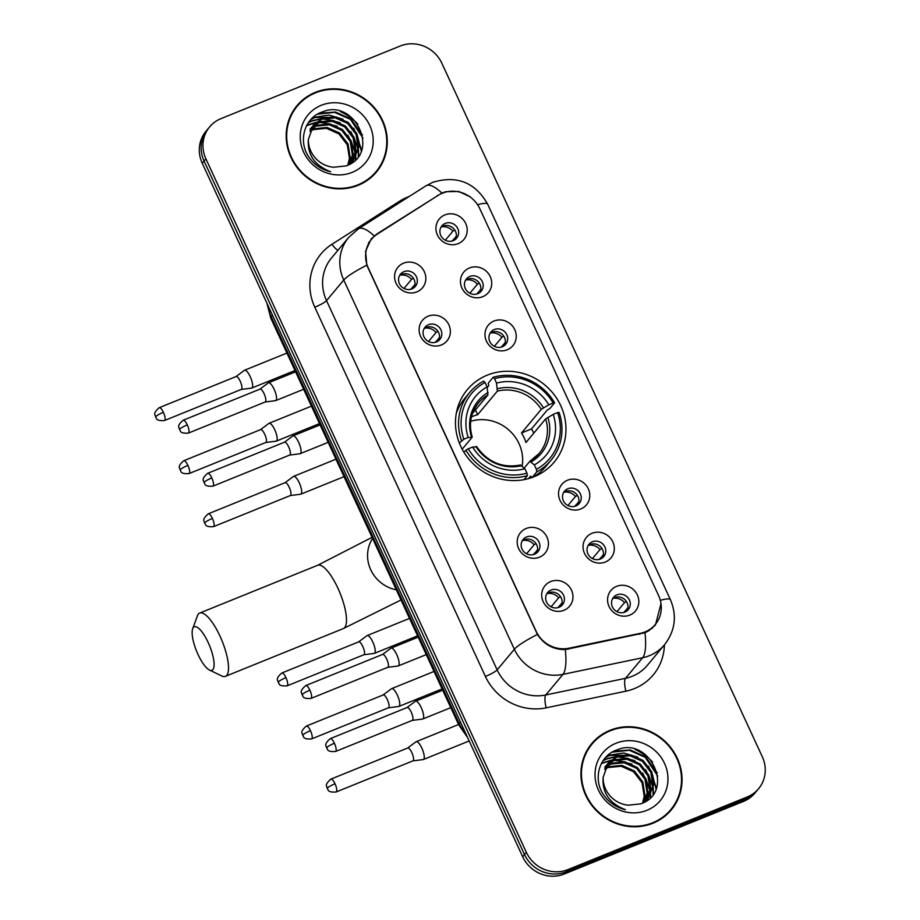 <?xml version="1.0" encoding="UTF-8"?>
<svg xmlns="http://www.w3.org/2000/svg" width="920" height="920" viewBox="0 0 920 920"><rect width="100%" height="100%" fill="white"/><g stroke="black" fill="none" stroke-linecap="round" stroke-linejoin="round"><path stroke-width="1.38" d="M487.266 375.153A56.568 53.291 39.8 0 0 467.291 389.666A56.568 53.291 39.8 0 0 467.463 457.355A56.568 53.291 39.8 0 0 534.175 476.675A56.568 53.291 39.8 0 0 554.15 462.162A56.568 53.291 39.8 0 0 553.966 394.473A56.568 53.291 39.8 0 0 487.266 375.153M441.381 344.954A16.008 15.088 -140.2 0 1 420.578 336.317A16.008 15.088 -140.2 0 1 428.099 316.216A16.008 15.088 -140.2 0 1 448.891 324.852A16.008 15.088 -140.2 0 1 441.381 344.954M428.455 324.714A9.602 9.05 39.8 0 0 425.097 338.675A9.602 9.05 39.8 0 0 439.817 339.491A9.602 9.05 39.8 0 0 428.455 324.714M539.453 557.209A16.008 15.088 -140.2 0 1 518.661 548.584A16.008 15.088 -140.2 0 1 526.183 528.482A16.008 15.088 -140.2 0 1 546.974 537.107A16.008 15.088 -140.2 0 1 539.453 557.209M526.539 536.969A9.602 9.05 39.8 0 0 523.181 550.93A9.602 9.05 39.8 0 0 537.901 551.747A9.602 9.05 39.8 0 0 526.539 536.969M563.971 610.282A16.008 15.088 -140.2 0 1 543.179 601.645A16.008 15.088 -140.2 0 1 550.7 581.543A16.008 15.088 -140.2 0 1 571.492 590.18A16.008 15.088 -140.2 0 1 563.971 610.282M551.057 590.042A9.602 9.05 39.8 0 0 547.699 604.003A9.602 9.05 39.8 0 0 562.419 604.819A9.602 9.05 39.8 0 0 551.057 590.042M416.852 291.893A16.008 15.088 -140.2 0 1 396.06 283.256A16.008 15.088 -140.2 0 1 403.581 263.154A16.008 15.088 -140.2 0 1 424.373 271.791A16.008 15.088 -140.2 0 1 416.852 291.893M403.937 271.653A9.602 9.05 39.8 0 0 400.579 285.614A9.602 9.05 39.8 0 0 415.299 286.43A9.602 9.05 39.8 0 0 403.937 271.653M482.724 296.7A16.008 15.088 -140.2 0 1 461.932 288.075A16.008 15.088 -140.2 0 1 469.441 267.973A16.008 15.088 -140.2 0 1 490.245 276.598A16.008 15.088 -140.2 0 1 482.724 296.7M469.809 276.46A9.602 9.05 39.8 0 0 466.451 290.421A9.602 9.05 39.8 0 0 481.171 291.237A9.602 9.05 39.8 0 0 469.809 276.46M507.242 349.772A16.008 15.088 -140.2 0 1 486.45 341.136A16.008 15.088 -140.2 0 1 493.971 321.034A16.008 15.088 -140.2 0 1 514.763 329.659A16.008 15.088 -140.2 0 1 507.242 349.772M494.327 329.532A9.602 9.05 39.8 0 0 490.969 343.493A9.602 9.05 39.8 0 0 505.69 344.298A9.602 9.05 39.8 0 0 494.327 329.532M580.796 508.967A16.008 15.088 -140.2 0 1 560.004 500.33A16.008 15.088 -140.2 0 1 567.525 480.228A16.008 15.088 -140.2 0 1 588.317 488.853A16.008 15.088 -140.2 0 1 580.796 508.967M567.881 488.727A9.602 9.05 39.8 0 0 564.523 502.676A9.602 9.05 39.8 0 0 579.243 503.493A9.602 9.05 39.8 0 0 567.881 488.727M605.325 562.028A16.008 15.088 -140.2 0 1 584.522 553.391A16.008 15.088 -140.2 0 1 592.043 533.289A16.008 15.088 -140.2 0 1 612.835 541.926A16.008 15.088 -140.2 0 1 605.325 562.028M592.399 541.788A9.602 9.05 39.8 0 0 589.042 555.749A9.602 9.05 39.8 0 0 603.761 556.566A9.602 9.05 39.8 0 0 592.399 541.788M629.844 615.089A16.008 15.088 -140.2 0 1 609.04 606.464A16.008 15.088 -140.2 0 1 616.561 586.362A16.008 15.088 -140.2 0 1 637.353 594.987A16.008 15.088 -140.2 0 1 629.844 615.089M616.929 594.849A9.602 9.05 39.8 0 0 613.559 608.81A9.602 9.05 39.8 0 0 628.279 609.626A9.602 9.05 39.8 0 0 616.929 594.849M458.206 243.639A16.008 15.088 -140.2 0 1 437.414 235.002A16.008 15.088 -140.2 0 1 444.923 214.9A16.008 15.088 -140.2 0 1 465.727 223.537A16.008 15.088 -140.2 0 1 458.206 243.639M445.291 223.399A9.602 9.05 39.8 0 0 441.922 237.36A9.602 9.05 39.8 0 0 456.642 238.177A9.602 9.05 39.8 0 0 445.291 223.399M424.062 328.681A9.602 9.05 -140.2 0 1 438.529 340.745M522.146 540.937A9.602 9.05 -140.2 0 1 536.601 553M546.664 593.998A9.602 9.05 -140.2 0 1 561.12 606.061M399.544 275.609A9.602 9.05 -140.2 0 1 414.011 287.672M465.416 280.427A9.602 9.05 -140.2 0 1 479.872 292.491M489.934 333.488A9.602 9.05 -140.2 0 1 504.39 345.552M563.488 492.683A9.602 9.05 -140.2 0 1 577.955 504.746M588.006 545.744A9.602 9.05 -140.2 0 1 602.473 557.819M612.536 598.817A9.602 9.05 -140.2 0 1 626.991 610.88M440.898 227.355A9.602 9.05 -140.2 0 1 455.354 239.43M438.15 195.373A28.819 27.151 -140.2 0 1 442.393 193.189A28.819 27.151 -140.2 0 1 479.826 208.725L658.639 595.688A28.819 27.151 -140.2 0 1 655.281 624.484A28.819 27.151 -140.2 0 1 640.492 633.282L568.974 648.22A28.819 27.151 -140.2 0 1 536.141 631.281L368.264 267.961A28.819 27.151 -140.2 0 1 371.622 239.165A28.819 27.151 -140.2 0 1 377.556 233.956L438.15 195.373M315.261 92.379A51.761 48.771 39.8 0 0 296.976 105.673A51.761 48.771 39.8 0 0 297.148 167.612A51.761 48.771 39.8 0 0 358.19 185.288A51.761 48.771 39.8 0 0 376.464 172.005A51.761 48.771 39.8 0 0 376.303 110.066A51.761 48.771 39.8 0 0 315.261 92.379M302.358 100.924A51.761 48.771 39.8 0 0 296.079 106.777M610.018 730.307A51.761 48.771 39.8 0 0 591.744 743.59A51.761 48.771 39.8 0 0 591.905 805.529A51.761 48.771 39.8 0 0 652.958 823.216A51.761 48.771 39.8 0 0 671.232 809.933A51.761 48.771 39.8 0 0 671.071 747.994A51.761 48.771 39.8 0 0 610.018 730.307M597.115 738.852A51.761 48.771 39.8 0 0 590.847 744.706M661.008 603.646L655.442 625.025L648.784 630.763L645 632.707L565.317 649.566C553.506 649.704 544.203 644.667 537.418 634.443L366.804 265.202L365.619 251.217L371.174 238.97L377.004 233.875L441.899 193.027L445.901 191.682L458.735 191.463L470.465 196.96M209.645 126.868L205.976 131.261A32.016 30.164 39.8 0 0 202.25 163.254L522.675 856.738A32.016 30.164 39.8 0 0 564.27 874L743.59 801.355L745.43 799.146A32.016 30.164 39.8 0 0 756.734 790.935A32.016 30.164 39.8 0 1 745.43 799.146L566.11 871.803L745.43 799.146L747.258 796.95A32.016 30.164 39.8 0 0 758.563 788.739A32.016 30.164 39.8 0 0 762.3 756.746L441.864 63.261A32.016 30.164 39.8 0 0 400.269 46L220.949 118.645A32.016 30.164 39.8 0 0 209.645 126.868A32.016 30.164 39.8 0 0 205.919 158.861L526.355 852.334A32.016 30.164 39.8 0 0 567.939 869.607L747.258 796.95M522.675 856.738L524.515 854.542A32.016 30.164 39.8 0 0 566.11 871.803A32.016 30.164 39.8 0 1 524.515 854.542L204.079 161.058L524.515 854.542L526.355 852.334M207.816 129.064A32.016 30.164 39.8 0 0 204.079 161.058A32.016 30.164 39.8 0 1 207.816 129.064M670.3 811.014A51.761 48.771 39.8 0 0 674.935 803.804M375.532 173.098A51.761 48.771 39.8 0 0 380.167 165.876M743.59 801.355A32.016 30.164 39.8 0 0 754.894 793.132L758.563 788.739M369.253 178.952A51.232 48.265 39.8 0 0 374.221 173.868L376.061 171.66A51.232 48.265 39.8 0 0 375.9 110.365A51.232 48.265 39.8 0 0 315.479 92.862A51.232 48.265 39.8 0 0 297.39 106.007A51.232 48.265 39.8 0 0 297.551 167.314A51.232 48.265 39.8 0 0 357.972 184.816A51.232 48.265 39.8 0 0 376.061 171.66M357.857 124.177A53.371 50.278 39.8 0 0 340.273 111.527M310.097 130.766L314.111 128.72L327.152 127.443L339.595 132.998L348.047 143.98L350.175 157.527L348.277 164.956M309.879 131.319L313.386 129.593L326.428 128.317L338.87 133.871L347.311 144.854L349.45 158.401L347.817 165.163M311.098 128.639L317.032 125.235L330.061 123.959L342.504 129.513L350.957 140.495L353.084 154.042L349.933 164.013M310.822 129.145L316.296 126.109L329.337 124.821L341.78 130.387L350.232 141.369L352.36 154.916L349.508 164.323M310.005 129.202L311.88 127.063M312.282 126.661L319.941 121.739L332.982 120.462L345.425 126.017L353.878 136.999L356.005 150.546L351.624 162.46M310.373 128.777L311.558 127.535M311.972 127.144L319.217 122.613L332.247 121.337L344.69 126.891L353.142 137.873L355.269 151.42L351.221 162.863M308.384 139.38A26.68 25.139 39.8 0 0 333.546 167.256L345.897 165.945C381.397 154.111 354.844 97.761 322.379 111.929C304.474 117.564 297.747 140.99 308.832 157.01C314.284 164.726 321.563 169.648 330.671 171.775C314.64 165.508 307.211 154.709 308.384 139.38L313.651 124.844L322.851 118.254L335.892 116.966L348.335 122.532L356.787 133.515L358.915 147.062L353.165 160.781L349.623 164.266M313.294 125.281L322.126 119.128L335.167 117.84L347.61 123.406L356.063 134.389L358.19 147.924L352.797 161.218M321.229 105.317A37.352 35.19 39.8 0 0 303.692 152.225A37.352 35.19 39.8 0 0 352.21 172.362A37.352 35.19 39.8 0 0 369.759 125.453A37.352 35.19 39.8 0 0 321.229 105.317M310.603 130.076L313.513 128.972M297.39 106.007L295.55 108.203A51.232 48.265 39.8 0 0 291.445 113.999M317.411 114.229L334.5 112.355L350.428 119.358L362.986 138.126M310.822 119.531L314.893 117.564L336.938 117.173M356.971 133.963L361.296 151.018M308.234 122.831L311.983 121.049L321.172 118.99M322.678 118.921L334.029 120.658M354.062 137.459L358.018 149.236M358.225 150.914L358.294 156.561M306.578 125.66L315.617 122.774M315.94 122.728L318.262 122.475M319.769 122.406L331.108 124.154M351.152 140.944L355.108 152.72M355.315 154.399L355.465 157.102M355.465 157.527L355.396 159.977M319.343 113.195L335.535 112.033L350.796 118.921L362.491 134.998M311.282 119.037L315.261 117.127L329.003 115.069L343.022 119.232M353.774 128.202L361.663 150.029M308.487 122.463L312.351 120.612L322.218 118.507M324.024 118.473L340.112 122.716M350.865 131.686L358.202 147.706M358.501 149.707L358.673 156.02M306.751 125.315L316.123 122.314M316.537 122.256L319.309 122.003M321.115 121.969L337.191 126.212M347.944 135.182L355.292 151.202M355.591 153.203L355.822 156.377M355.833 156.894L355.752 159.62M664.021 816.868A51.232 48.265 39.8 0 0 668.99 811.796L670.818 809.588A51.232 48.265 39.8 0 0 670.657 748.293A51.232 48.265 39.8 0 0 610.247 730.79A51.232 48.265 39.8 0 0 592.158 743.935A51.232 48.265 39.8 0 0 592.319 805.241A51.232 48.265 39.8 0 0 652.728 822.744A51.232 48.265 39.8 0 0 670.818 809.588M652.613 762.093A53.371 50.278 39.8 0 0 635.042 749.443M604.865 768.683L608.879 766.647L621.92 765.371L634.363 770.925L642.804 781.908L644.931 795.455L643.034 802.884M604.647 769.246L608.154 767.521L621.184 766.245L633.627 771.799L642.08 782.782L644.207 796.329L642.574 803.091M605.855 766.556L611.788 763.163L624.83 761.875L637.272 767.441L645.725 778.423L647.852 791.97L644.702 801.941M605.59 767.073L611.064 764.037L624.105 762.749L636.548 768.315L644.989 779.297L647.128 792.833L644.276 802.251M604.773 767.13L606.636 764.991M607.039 764.589L614.709 759.667L627.739 758.39L640.182 763.945L648.634 774.928L650.762 788.474L646.392 800.388M605.141 766.705L606.314 765.463M606.728 765.072L613.973 760.541L627.014 759.264L639.457 764.819L647.91 775.801L650.037 789.348L645.978 800.791M603.14 777.308A26.68 25.139 39.8 0 0 628.314 805.184L640.665 803.873C676.165 792.039 649.612 735.689 617.147 749.857C599.242 755.492 592.503 778.918 603.601 794.926C609.051 802.654 616.331 807.576 625.428 809.703C609.408 803.436 601.979 792.637 603.14 777.308L608.407 762.772L617.619 756.182L630.66 754.894L643.103 760.46L651.544 771.443L653.683 784.978L647.933 798.709L644.38 802.194M608.051 763.209L616.894 757.056L629.924 755.769L642.367 761.323L650.819 772.306L652.947 785.852L647.553 799.146M615.997 743.245A37.352 35.19 39.8 0 0 598.46 790.142A37.352 35.19 39.8 0 0 646.978 810.29A37.352 35.19 39.8 0 0 664.516 763.381A37.352 35.19 39.8 0 0 615.997 743.245M605.371 768.005L608.269 766.9M592.158 743.935L590.318 746.131A51.232 48.265 39.8 0 0 586.201 751.928M612.168 752.157L629.257 750.283L645.196 757.286L657.754 776.054M605.578 757.459L609.661 755.481L631.706 755.09M651.74 771.891L656.063 788.946M602.991 760.759L606.751 758.977L615.94 756.918M617.435 756.849L628.785 758.586M648.83 775.387L652.786 787.163M652.993 788.842L653.062 794.489M601.335 763.577L610.374 760.702M610.707 760.656L613.019 760.403M614.525 760.334L625.876 762.082M645.909 778.872L649.865 790.648M650.072 792.327L650.233 795.029M650.233 795.455L650.153 797.904M614.111 751.122L630.303 749.961L645.553 756.849L657.259 772.926M606.038 756.964L610.029 755.044L623.771 752.997L637.79 757.16M648.543 766.13L656.42 787.957M603.244 760.391L607.108 758.54L616.986 756.435M618.792 756.401L634.869 760.644M645.621 769.614L652.97 785.634M653.269 787.635L653.43 793.948M601.519 763.244L610.891 760.242M611.306 760.184L614.077 759.931M615.882 759.897L631.959 764.14M642.712 773.11L650.06 789.13M650.359 791.119L650.589 794.305M650.601 794.822L650.509 797.548M198.064 654.58A23.483 7.038 -112.1 0 0 209.438 670.024A23.483 7.038 -112.1 0 0 208.161 642.482A23.483 7.038 -112.1 0 0 192.694 628.693A23.483 7.038 -112.1 0 0 198.064 654.58M192.694 628.693L197.397 615.859A34.155 10.235 67.9 0 1 199.732 613.053A34.155 10.235 67.9 0 1 219.891 635.904A34.155 10.235 67.9 0 1 225.377 676.361A34.155 10.235 67.9 0 1 221.755 675.97L209.438 670.024M459.367 443.06L463.829 439.219A50.807 47.863 39.8 0 1 485.047 382.49L487.094 386.917A45.896 43.24 39.8 0 0 468.199 437.46L472.052 437.356L462.197 449.178M472.523 413.39L487.922 394.933L487.094 386.917M487.209 387.538L488.796 385.629L488.232 383.168L493.143 377.28L494.488 378.66A50.807 47.863 39.8 0 1 553.184 403.029L548.814 404.8A45.896 43.24 39.8 0 0 496.535 383.099L497.363 391.103L477.652 414.724A39.491 37.203 39.8 0 0 472.776 416.311A39.491 37.203 39.8 0 0 471.466 416.875M553.184 403.029L554.622 402.81L549.712 408.687L547.354 409.94L531.518 428.904L521.536 432.952L541.259 409.331L548.814 404.8M533.784 433.159A50.703 47.759 39.8 0 0 531.518 428.904M531.909 477.698L530.61 476.123L528.54 478.595M532.795 477.216A52.946 49.875 39.8 0 0 545.997 466.267L550.908 460.391A52.946 49.875 39.8 0 0 559.049 412.39L557.612 412.608A50.807 47.863 39.8 0 1 536.383 469.338L536.82 471.822A52.946 49.875 39.8 0 0 550.908 460.391M485.047 382.49L483.701 381.11A52.946 49.875 39.8 0 0 469.614 392.541L464.703 398.429A52.946 49.875 39.8 0 0 456.297 413.367M536.82 471.822L532.105 477.468M524.043 479.642L527.378 475.64L526.953 473.167A50.807 47.863 39.8 0 1 468.257 448.799L465.899 450.121A52.946 49.875 39.8 0 0 527.378 475.64M465.899 450.121L464.025 452.364M469.614 392.541A52.946 49.875 39.8 0 0 461.472 440.542M536.383 469.338L534.336 464.91A45.896 43.24 39.8 0 0 553.242 414.368L557.612 412.608M468.257 448.799L472.627 447.028A45.896 43.24 39.8 0 0 524.906 468.728L526.953 473.167M468.199 437.46L463.829 439.219M553.242 414.368L545.675 418.899L525.964 442.52A39.491 37.203 -140.2 0 0 521.536 432.952M524.216 468.038L529.816 461.334L534.336 464.91M476.479 446.936L472.627 447.028M524.906 468.728L520.375 465.163M529.816 461.334L539.189 453.433A39.491 37.203 39.8 0 0 545.675 418.899M488.083 392.541A41.055 38.675 39.8 0 0 471.477 436.954L472.052 437.356M554.622 402.81A52.946 49.875 39.8 0 0 493.143 377.28M496.535 383.099L494.488 378.66M522.203 465.968A39.491 37.203 39.8 0 0 470.672 421.314M477.652 414.724L475.421 409.906M445.326 240.2L452.881 231.15A11.742 11.063 39.8 0 0 441.542 226.895M456.285 236.486L452.099 241.017M455.687 238.705A11.742 11.063 39.8 0 0 455.538 236.888M241.236 389.436L251.539 388.113A9.602 2.875 -112.1 0 0 251.758 388.056A9.602 2.875 -112.1 0 0 252.126 387.768A9.602 2.875 -112.1 0 0 250.217 376.671A9.602 2.875 -112.1 0 0 244.536 370.242A9.602 2.875 -112.1 0 0 244.34 370.357L236.026 376.567M241.155 389.447A6.934 2.081 -112.1 0 0 241.316 389.401A6.934 2.081 -112.1 0 0 241.592 389.195A6.934 2.081 -112.1 0 0 240.2 381.179A6.934 2.081 -112.1 0 0 236.106 376.544A6.934 2.081 -112.1 0 0 235.957 376.625M452.881 231.15L454.791 230.092M469.844 293.261L477.399 284.211A11.742 11.063 39.8 0 0 466.06 279.967M480.803 289.547L476.617 294.089M480.205 291.778A11.742 11.063 39.8 0 0 480.056 289.961M265.753 442.497L276.058 441.174A9.602 2.875 -112.1 0 0 276.276 441.117A9.602 2.875 -112.1 0 0 276.655 440.829A9.602 2.875 -112.1 0 0 274.735 429.743A9.602 2.875 -112.1 0 0 269.054 423.303A9.602 2.875 -112.1 0 0 268.858 423.418L260.544 429.64M265.673 442.508A6.934 2.081 -112.1 0 0 265.834 442.462A6.934 2.081 -112.1 0 0 266.11 442.267A6.934 2.081 -112.1 0 0 264.718 434.251A6.934 2.081 -112.1 0 0 260.624 429.605A6.934 2.081 -112.1 0 0 260.475 429.686M477.399 284.211L479.308 283.153M494.373 346.334L501.929 337.272A11.742 11.063 39.8 0 0 490.578 333.028M505.322 342.608L501.135 347.15M504.735 344.839A11.742 11.063 39.8 0 0 504.574 343.022M290.283 495.558L300.575 494.235A9.602 2.875 -112.1 0 0 300.794 494.178A9.602 2.875 -112.1 0 0 301.173 493.902A9.602 2.875 -112.1 0 0 299.253 482.804A9.602 2.875 -112.1 0 0 293.583 476.376A9.602 2.875 -112.1 0 0 293.377 476.491L285.062 482.701M290.191 495.569A6.934 2.081 -112.1 0 0 290.352 495.535A6.934 2.081 -112.1 0 0 290.628 495.328A6.934 2.081 -112.1 0 0 289.236 487.312A6.934 2.081 -112.1 0 0 285.142 482.666A6.934 2.081 -112.1 0 0 285.005 482.747M501.929 337.272L503.826 336.214M567.928 505.528L575.483 496.466A11.742 11.063 39.8 0 0 564.144 492.223M578.875 501.803L574.689 506.345M578.289 504.034A11.742 11.063 39.8 0 0 578.139 502.216M363.837 654.752L374.129 653.43A9.602 2.875 -112.1 0 0 374.348 653.372A9.602 2.875 -112.1 0 0 374.728 653.096A9.602 2.875 -112.1 0 0 372.807 641.999A9.602 2.875 -112.1 0 0 367.137 635.57A9.602 2.875 -112.1 0 0 366.942 635.685L358.627 641.895M363.756 654.764A6.934 2.081 -112.1 0 0 363.906 654.73A6.934 2.081 -112.1 0 0 364.182 654.522A6.934 2.081 -112.1 0 0 362.802 646.507A6.934 2.081 -112.1 0 0 358.697 641.861A6.934 2.081 -112.1 0 0 358.558 641.942M575.483 496.466L577.38 495.409M592.445 558.589L600.001 549.539A11.742 11.063 39.8 0 0 588.662 545.284M603.405 554.875L599.219 559.406M602.807 557.094A11.742 11.063 39.8 0 0 602.657 555.278M388.355 707.825L398.647 706.491A9.602 2.875 -112.1 0 0 398.866 706.433A9.602 2.875 -112.1 0 0 399.245 706.157A9.602 2.875 -112.1 0 0 397.325 695.06A9.602 2.875 -112.1 0 0 391.655 688.631A9.602 2.875 -112.1 0 0 391.46 688.746L383.145 694.956M388.274 707.836A6.934 2.081 -112.1 0 0 388.435 707.79A6.934 2.081 -112.1 0 0 388.7 707.583A6.934 2.081 -112.1 0 0 387.32 699.568A6.934 2.081 -112.1 0 0 383.226 694.933A6.934 2.081 -112.1 0 0 383.077 695.014M600.001 549.539L601.91 548.481M616.963 611.65L624.519 602.6A11.742 11.063 39.8 0 0 613.18 598.356M627.923 607.936L623.737 612.467M627.325 610.167A11.742 11.063 39.8 0 0 627.175 608.35M412.873 760.886L423.166 759.563A9.602 2.875 -112.1 0 0 423.395 759.506A9.602 2.875 -112.1 0 0 423.763 759.218A9.602 2.875 -112.1 0 0 421.843 748.121A9.602 2.875 -112.1 0 0 416.173 741.692A9.602 2.875 -112.1 0 0 415.978 741.807L407.663 748.029M412.792 760.897A6.934 2.081 -112.1 0 0 412.953 760.851A6.934 2.081 -112.1 0 0 413.218 760.644A6.934 2.081 -112.1 0 0 411.838 752.64A6.934 2.081 -112.1 0 0 407.744 747.994A6.934 2.081 -112.1 0 0 407.594 748.075M624.519 602.6L626.428 601.542M403.983 288.454L411.539 279.392A11.742 11.063 39.8 0 0 400.2 275.149M414.931 284.728L410.745 289.271M414.345 286.959A11.742 11.063 39.8 0 0 414.195 285.142M265.155 402.005L275.448 400.671A9.602 2.875 -112.1 0 0 275.666 400.614A9.602 2.875 -112.1 0 0 276.046 400.338A9.602 2.875 -112.1 0 0 274.125 389.24A9.602 2.875 -112.1 0 0 268.456 382.812A9.602 2.875 -112.1 0 0 268.26 382.927L259.946 389.137M265.075 402.005A6.934 2.081 -112.1 0 0 265.224 401.971A6.934 2.081 -112.1 0 0 265.5 401.764A6.934 2.081 -112.1 0 0 264.12 393.748A6.934 2.081 -112.1 0 0 260.015 389.114A6.934 2.081 -112.1 0 0 259.877 389.195M411.539 279.392L413.436 278.334M428.501 341.516L436.057 332.465A11.742 11.063 39.8 0 0 424.718 328.21M439.461 337.801L435.275 342.332M438.863 340.02A11.742 11.063 39.8 0 0 438.713 338.215M289.673 455.066L299.966 453.744A9.602 2.875 -112.1 0 0 300.184 453.686A9.602 2.875 -112.1 0 0 300.564 453.399A9.602 2.875 -112.1 0 0 298.643 442.301A9.602 2.875 -112.1 0 0 292.974 435.873A9.602 2.875 -112.1 0 0 292.779 435.988L284.464 442.209M289.593 455.078A6.934 2.081 -112.1 0 0 289.742 455.032A6.934 2.081 -112.1 0 0 290.018 454.825A6.934 2.081 -112.1 0 0 288.638 446.821A6.934 2.081 -112.1 0 0 284.533 442.175A6.934 2.081 -112.1 0 0 284.395 442.255M436.057 332.465L437.966 331.407M526.585 553.771L534.129 544.721A11.742 11.063 39.8 0 0 522.79 540.477M537.533 550.056L533.347 554.599M536.947 552.287A11.742 11.063 39.8 0 0 536.785 550.471M387.745 667.322L398.049 665.999A9.602 2.875 -112.1 0 0 398.268 665.942A9.602 2.875 -112.1 0 0 398.636 665.654A9.602 2.875 -112.1 0 0 396.727 654.568A9.602 2.875 -112.1 0 0 391.046 648.14A9.602 2.875 -112.1 0 0 390.85 648.244L382.536 654.465M387.665 667.333A6.934 2.081 -112.1 0 0 387.826 667.287A6.934 2.081 -112.1 0 0 388.102 667.092A6.934 2.081 -112.1 0 0 386.71 659.077A6.934 2.081 -112.1 0 0 382.616 654.431A6.934 2.081 -112.1 0 0 382.467 654.511M534.129 544.721L536.038 543.662M551.103 606.844L558.659 597.781A11.742 11.063 39.8 0 0 547.308 593.538M562.051 603.117L557.865 607.66M561.464 605.348A11.742 11.063 39.8 0 0 561.315 603.531M412.275 720.383L422.567 719.06A9.602 2.875 -112.1 0 0 422.786 719.003A9.602 2.875 -112.1 0 0 423.166 718.727A9.602 2.875 -112.1 0 0 421.245 707.63A9.602 2.875 -112.1 0 0 415.575 701.201A9.602 2.875 -112.1 0 0 415.368 701.316L407.054 707.526M412.183 720.394A6.934 2.081 -112.1 0 0 412.344 720.36A6.934 2.081 -112.1 0 0 412.62 720.153A6.934 2.081 -112.1 0 0 411.228 712.137A6.934 2.081 -112.1 0 0 407.134 707.503A6.934 2.081 -112.1 0 0 406.996 707.583M558.659 597.781L560.556 596.723M568.974 648.22L568.123 649.244M640.492 633.282L639.63 634.317M664.412 644.885A53.371 50.278 -140.2 0 1 634.432 688.574A53.371 50.278 -140.2 0 1 625.91 691.173L546.204 707.825A53.371 50.278 -140.2 0 1 485.415 676.453L314.801 307.211A53.371 50.278 -140.2 0 1 332.005 244.248L399.533 201.25A53.371 50.278 -140.2 0 1 409.17 196.523M645 632.707A37.352 10.051 78.2 0 1 642.689 657.708L625.485 678.327A42.7 40.215 39.8 0 0 632.304 676.246A42.7 40.215 39.8 0 0 647.381 665.286L664.585 644.678A42.7 40.215 -140.2 0 1 649.508 655.638A42.7 40.215 -140.2 0 1 642.689 657.708L562.982 674.36A42.7 40.215 -140.2 0 1 514.36 649.267L343.747 280.025A37.352 5.635 -24.8 0 1 366.804 265.202M660.307 600.3A37.352 5.635 -24.8 0 1 670.438 599.736L487.646 204.148C475.18 182.367 456.895 175.087 432.779 182.309L425.96 185.828A37.352 12.006 57.5 0 1 441.853 193.05M537.418 634.443A37.352 5.635 155.2 0 0 514.36 649.267L497.145 669.875A42.7 40.215 39.8 0 0 545.778 694.968L625.485 678.327A10.672 2.875 -101.8 0 0 625.91 691.173M565.317 649.566A37.352 10.051 78.2 0 1 562.982 674.36L545.778 694.968A10.672 2.875 -101.8 0 0 546.204 707.825M425.96 185.828L358.432 228.827A37.352 12.006 57.5 0 1 374.198 235.934M314.801 307.211A10.672 1.61 -24.8 0 0 326.531 300.633L343.747 280.025A42.7 40.215 -140.2 0 1 348.714 237.371L331.51 257.991A42.7 40.215 39.8 0 0 326.531 300.633L497.145 669.875A10.672 1.61 -24.8 0 1 485.415 676.453M487.646 204.148A37.352 5.635 155.2 0 0 477.572 204.689M205.919 158.861L202.25 163.254M567.939 869.607L564.27 874M332.005 244.248A10.672 3.427 -122.5 0 0 337.939 250.274M399.533 201.25A10.672 3.427 -122.5 0 0 400.223 202.216M377.004 233.875L376.107 234.956M437.598 195.293L436.827 196.213M267.72 304.957A42.7 40.215 39.8 0 0 271.239 316.733L272.481 315.249M467.613 737.575L458.723 724.88L270.733 318.044A21.344 3.22 -24.8 0 1 271.239 316.733L459.218 723.58L460.46 722.085M458.723 724.88A21.344 3.22 -24.8 0 1 459.218 723.58A42.7 40.215 39.8 0 0 465.991 734.045M401.005 599.978L343.355 628.567A34.155 10.235 -112.1 0 0 337.87 588.11A34.155 10.235 -112.1 0 0 317.699 565.259L372.059 537.337M396.324 589.835A34.155 32.177 -140.2 0 1 370.714 569.71A34.155 32.177 -140.2 0 1 372.577 538.453M487.922 394.933A39.491 37.203 39.8 0 0 478.549 402.834C470.695 412.712 468.567 424.12 472.19 437.058M531.277 461.782A41.055 38.675 39.8 0 0 547.883 417.369M475.893 446.534A41.055 38.675 39.8 0 0 521.835 465.6M530.127 461.15A39.491 37.203 39.8 0 0 539.189 453.433M543.455 407.79A41.055 38.675 39.8 0 0 497.513 388.723M541.259 409.331A39.491 37.203 39.8 0 0 497.363 391.103M163.38 412.309A6.934 2.081 -112.1 0 0 159.286 407.663C151.512 414.31 156.112 415.334 155.583 417.001A6.934 1.046 155.2 0 1 155.756 416.576A6.934 1.046 -24.8 0 1 163.38 412.309A6.934 2.081 -112.1 0 1 164.496 420.52L241.316 389.401M187.898 465.37A6.934 2.081 -112.1 0 0 183.804 460.724C176.03 467.383 180.63 468.395 180.113 470.074A6.934 1.046 155.2 0 1 180.274 469.648A6.934 1.046 -24.8 0 1 187.898 465.37A6.934 2.081 -112.1 0 1 189.014 473.593L265.834 442.462M212.416 518.443A6.934 2.081 -112.1 0 0 208.322 513.797C200.548 520.444 205.148 521.456 204.631 523.135A6.934 1.046 155.2 0 1 204.792 522.709A6.934 1.046 -24.8 0 1 212.416 518.443A6.934 2.081 -112.1 0 1 213.532 526.654L290.352 495.535M285.97 677.637A6.934 2.081 -112.1 0 0 281.877 672.991C274.102 679.638 278.714 680.65 278.185 682.329A6.934 1.046 155.2 0 1 278.346 681.904A6.934 1.046 -24.8 0 1 285.97 677.637A6.934 2.081 -112.1 0 1 287.086 685.848L363.906 654.73M310.488 730.698A6.934 2.081 -112.1 0 0 306.394 726.053C298.62 732.699 303.232 733.723 302.703 735.39A6.934 1.046 155.2 0 1 302.864 734.965A6.934 1.046 -24.8 0 1 310.488 730.698A6.934 2.081 -112.1 0 1 311.604 738.909L388.435 707.79M335.018 783.759A6.934 2.081 -112.1 0 0 330.912 779.113C323.15 785.772 327.75 786.784 327.221 788.463A6.934 1.046 155.2 0 1 327.382 788.037A6.934 1.046 -24.8 0 1 335.018 783.759A6.934 2.081 -112.1 0 1 336.122 791.982L412.953 760.851M187.289 424.879A6.934 2.081 -112.1 0 0 183.195 420.233C175.421 426.88 180.021 427.903 179.504 429.571A6.934 1.046 155.2 0 1 179.664 429.145A6.934 1.046 -24.8 0 1 187.289 424.879A6.934 2.081 -112.1 0 1 188.405 433.09L265.224 401.971M211.807 477.94A6.934 2.081 -112.1 0 0 207.713 473.294C199.939 479.952 204.55 480.964 204.021 482.643A6.934 1.046 155.2 0 1 204.183 482.218A6.934 1.046 -24.8 0 1 211.807 477.94A6.934 2.081 -112.1 0 1 212.922 486.162L289.742 455.032M309.891 690.195A6.934 2.081 -112.1 0 0 305.796 685.561C298.022 692.208 302.622 693.22 302.093 694.899A6.934 1.046 155.2 0 1 302.266 694.473A6.934 1.046 -24.8 0 1 309.891 690.195A6.934 2.081 -112.1 0 1 311.006 698.418L387.826 667.287M334.409 743.268A6.934 2.081 -112.1 0 0 330.315 738.622C322.541 745.269 327.141 746.293 326.623 747.96A6.934 1.046 155.2 0 1 326.784 747.534A6.934 1.046 -24.8 0 1 334.409 743.268A6.934 2.081 -112.1 0 1 335.524 751.479L412.344 720.36M371.622 239.165L368.483 242.926M655.281 624.484L651.877 628.556M664.585 644.678C675.199 630.775 677.143 615.802 670.438 599.736M358.432 228.827L348.714 237.371M270.733 318.044L266.892 303.163M312.915 125.718L313.651 124.844M607.683 763.646L608.407 762.772M343.355 628.567L225.377 676.361M534.497 476.548L535.072 475.858M520.639 464.979C502.55 468.429 487.864 462.3 476.594 446.602M456.642 411.573L457.228 410.883M317.699 565.259L199.732 613.053M294.986 370.53L251.758 388.056M286.913 353.073L244.536 370.242M159.286 407.663L236.106 376.544M164.496 420.52C154.48 421.233 157.021 417.346 155.583 417.001M319.504 423.603L276.276 441.117M311.443 406.134L269.054 423.303M183.804 460.724L260.624 429.605M189.014 473.593C178.998 474.294 181.539 470.407 180.113 470.074M344.022 476.663L300.794 494.178M335.961 459.206L293.583 476.376M208.322 513.797L285.142 482.666M213.532 526.654C203.515 527.356 206.057 523.468 204.631 523.135M417.588 635.858L374.348 653.372M409.515 618.401L367.137 635.57M281.877 672.991L358.697 641.861M287.086 685.848C277.07 686.55 279.611 682.663 278.185 682.329M442.106 688.919L398.866 706.433M434.033 671.462L391.655 688.631M306.394 726.053L383.226 694.933M311.604 738.909C301.599 739.622 304.129 735.735 302.703 735.39M469.177 740.956L423.395 759.506M458.551 724.523L416.173 741.692M330.912 779.113L407.744 747.994M336.122 791.982C326.117 792.683 328.647 788.796 327.221 788.463M303.646 389.286L275.666 400.614M295.584 371.818L268.456 382.812M183.195 420.233L260.015 389.114M188.405 433.09C178.388 433.803 180.929 429.916 179.504 429.571M328.164 442.347L300.184 453.686M320.103 424.89L292.974 435.873M207.713 473.294L284.533 442.175M212.922 486.162C202.906 486.864 205.447 482.977 204.021 482.643M426.247 654.603L398.268 665.942M418.174 637.146L391.046 648.14M305.796 685.561L382.616 654.431M311.006 698.418C300.99 699.119 303.531 695.232 302.093 694.899M450.765 707.675L422.786 719.003M442.692 690.207L415.575 701.201M330.315 738.622L407.134 707.503M335.524 751.479C325.507 752.192 328.049 748.305 326.623 747.96"/></g></svg>
